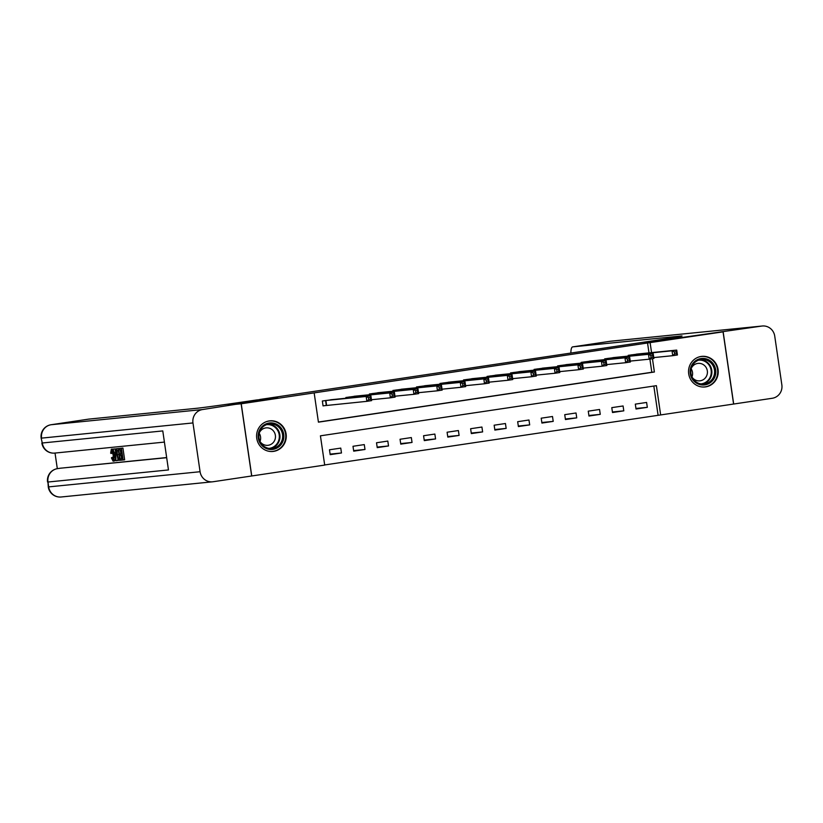 <?xml version="1.0" encoding="UTF-8"?>
<svg xmlns="http://www.w3.org/2000/svg" width="823" height="823" viewBox="0 0 823 823"><rect width="100%" height="100%" fill="white"/><g stroke="black" fill="none" stroke-linecap="round" stroke-linejoin="round"><path stroke-width="1.23" d="M269.214 420.934A15.38 14.845 -95.7 0 1 269.903 420.841A15.38 14.845 -95.7 0 1 286.157 434.318A15.38 14.845 -95.7 0 1 273.658 451.364A15.38 14.845 -95.7 0 1 272.969 451.457A15.38 14.845 -95.7 0 1 256.704 437.99A15.38 14.845 -95.7 0 1 269.214 420.934M701.165 356.452A15.38 14.845 -95.7 0 1 701.844 356.369A15.38 14.845 -95.7 0 1 718.109 369.836A15.38 14.845 -95.7 0 1 705.599 386.892A15.38 14.845 -95.7 0 1 704.92 386.975A15.38 14.845 -95.7 0 1 688.656 373.508A15.38 14.845 -95.7 0 1 701.165 356.452M723.15 331.834L733.684 404.031L772.262 398.27A11.831 11.419 84.3 0 0 781.85 384.876L774.731 336.103A11.831 11.419 84.3 0 0 761.738 326.073L660.776 340.516L723.057 331.854L733.591 404.042L660.653 414.936L656.384 385.668L320.425 435.82L324.694 465.077L251.756 475.972L241.232 403.774L314.16 392.89L318.429 422.158L654.388 372.006L652.454 358.705M324.674 464.954L660.653 414.936M192.963 422.94L41.562 438.124A11.831 11.419 -95.7 0 1 51.149 424.73A11.831 3.107 -98.5 0 0 51.108 424.73L88.75 419.113A11.831 3.107 81.5 0 1 88.75 419.113A11.831 3.107 81.5 0 1 88.791 419.113L51.149 424.73L202.551 409.545A11.831 11.419 84.3 0 0 192.963 422.94L200.082 471.723A11.831 11.419 84.3 0 0 213.085 481.743L251.756 475.972M658.081 415.193L653.832 386.049M646.6 402.447L635.315 404.134L636.025 409.01L647.32 407.323L646.6 402.447M623.083 405.965L611.787 407.642L612.497 412.529L623.793 410.842L623.083 405.965M599.555 409.473L588.26 411.161L588.97 416.037L600.265 414.35L599.555 409.473M576.028 412.981L564.732 414.669L565.442 419.545L576.738 417.858L576.028 412.981M552.5 416.5L541.205 418.187L541.915 423.063L553.21 421.376L552.5 416.5M528.973 420.008L517.677 421.695L518.387 426.571L529.683 424.884L528.973 420.008M505.445 423.516L494.15 425.203L494.86 430.079L506.155 428.402L505.445 423.516M481.918 427.034L470.622 428.721L471.332 433.598L482.628 431.91L481.918 427.034M458.39 430.542L447.095 432.229L447.815 437.106L459.1 435.418L458.39 430.542M434.863 434.06L423.567 435.737L424.287 440.624L435.573 438.937L434.863 434.06M411.335 437.569L400.05 439.256L400.76 444.132L412.045 442.445L411.335 437.569M387.808 441.077L376.523 442.764L377.232 447.64L388.528 445.953L387.808 441.077M364.28 444.595L352.995 446.282L353.705 451.158L365.001 449.471L364.28 444.595M340.763 448.103L329.467 449.79L330.177 454.666L341.473 452.979L340.763 448.103M648.987 352.882L647.547 342.996L314.16 392.89M318.408 422.034L651.816 372.263L649.892 359.085M639.512 353.828L628.196 355.351L628.309 356.102M615.985 357.336L604.668 358.869L604.782 359.62M592.457 360.855L581.141 362.377L581.254 363.128M568.93 364.363L557.613 365.896L557.727 366.636M545.402 367.881L534.086 369.404L534.199 370.155M521.875 371.389L510.558 372.912L510.671 373.663M498.347 374.897L487.041 376.43L487.144 377.181M474.83 378.415L463.514 379.938L463.616 380.689M451.302 381.923L439.986 383.446L440.089 384.197M427.775 385.431L416.459 386.964L416.561 387.715M404.247 388.95L392.931 390.472L393.034 391.223M380.72 392.458L369.404 393.991L369.517 394.742M357.192 395.976L345.876 397.499L345.989 398.25M333.665 399.484L322.349 401.007L323.058 405.893L326.124 405.43M241.232 403.774L228.352 405.07L277.762 397.694L259.739 399.494L646.137 341.823A49.298 0.607 -8.3 0 0 682.051 335.99A49.298 0.607 -8.3 0 0 680.323 336.082L572.695 346.874A11.831 3.107 -98.5 0 0 572.654 346.884A11.831 3.107 -98.5 0 0 570.864 353.057M647.547 342.996L723.057 331.854M660.776 340.516L642.753 342.327L660.776 340.516M651.569 352.625L650.119 342.738M651.816 372.263L654.388 372.006M635.942 408.465L647.32 407.323M330.095 454.121L341.473 452.979M353.623 450.613L365.001 449.471M377.15 447.095L388.528 445.953M400.678 443.587L412.045 442.445M424.205 440.079L435.573 438.937M447.733 436.56L459.1 435.418M471.26 433.052L482.628 431.91M494.788 429.534L506.155 428.402M518.315 426.026L529.683 424.884M541.843 422.518L553.21 421.376M565.36 419L576.738 417.858M588.887 415.492L600.265 414.35M612.415 411.984L623.793 410.842M674.315 351.987L674.593 353.941L676.475 353.653L676.197 351.709L674.315 351.987L672.021 350.804L676.722 350.094L677.432 354.98L672.73 355.68L672.021 350.804L631.262 354.898M636.426 354.127L676.722 350.094L676.197 351.709M674.593 353.941L672.73 355.68L653.771 357.583M676.475 353.653L677.432 354.98M650.787 355.495L651.075 357.449L652.948 357.172L652.67 355.217L650.787 355.495L648.493 354.312L653.195 353.612L653.904 358.489L649.203 359.188L648.493 354.312L607.734 358.406M612.868 357.645L653.195 353.612L652.67 355.217M651.075 357.449L649.203 359.188L630.253 361.091M652.948 357.172L653.904 358.489M627.26 359.013L627.548 360.958L629.43 360.68L629.142 358.725L627.26 359.013L624.966 357.82L629.667 357.12L630.377 361.997L625.675 362.706L624.966 357.82L584.207 361.925M589.371 361.153L629.667 357.12L629.142 358.725M627.548 360.958L625.675 362.706L606.726 364.599M629.43 360.68L630.377 361.997M603.732 362.521L604.02 364.476L605.903 364.188L605.615 362.243L603.732 362.521L601.438 361.338L606.14 360.628L606.86 365.515L602.148 366.214L601.438 361.338L560.679 365.433M565.843 364.661L606.14 360.628L605.615 362.243M604.02 364.476L602.148 366.214L583.198 368.118M605.903 364.188L606.86 365.515M580.205 366.029L580.493 367.984L582.375 367.706L582.087 365.751L580.205 366.029L577.911 364.846L582.612 364.147L583.332 369.023L578.62 369.722L577.911 364.846L537.152 368.951M542.285 368.179L582.612 364.147L582.087 365.751M580.493 367.984L578.62 369.722L559.671 371.626M582.375 367.706L583.332 369.023M707.657 359.353A13.312 12.849 -95.7 0 1 714.93 376.656A13.312 12.849 -95.7 0 1 698.285 384.063A13.312 12.849 -95.7 0 1 691.011 366.77A13.312 12.849 -95.7 0 1 707.657 359.353M698.377 383.179A12.324 11.892 84.3 0 0 714.498 373.477A12.324 11.892 84.3 0 0 701.484 359.476A12.324 11.892 84.3 0 0 698.377 383.179M691.145 368.766A8.775 8.467 -95.7 0 1 691.968 376.944M692.092 377.201A8.775 8.467 84.3 0 0 707.348 373.354A8.775 8.467 84.3 0 0 691.217 368.488M701.278 386.872A15.287 14.742 84.3 0 0 704.498 386.923A15.287 14.742 84.3 0 0 717.594 373.879A15.287 14.742 84.3 0 0 708.356 357.532A15.287 14.742 84.3 0 0 701.443 356.503A15.287 14.742 84.3 0 0 698.305 357.182M279.038 446.652A13.312 12.849 -95.7 0 1 260.984 444.42A13.312 12.849 -95.7 0 1 263 425.738A13.312 12.849 -95.7 0 1 281.065 427.96A13.312 12.849 -95.7 0 1 279.038 446.652M263.339 426.53A12.324 11.892 84.3 0 0 271.991 448.484A12.324 11.892 84.3 0 0 281.775 431.633A12.324 11.892 84.3 0 0 263.339 426.53M260.14 441.684A8.775 8.467 84.3 0 0 274.841 433.33A8.775 8.467 84.3 0 0 259.266 432.97M269.337 451.354A15.287 14.742 84.3 0 0 272.547 451.395A15.287 14.742 84.3 0 0 280.221 448.196A15.287 14.742 84.3 0 0 284.676 430.501A15.287 14.742 84.3 0 0 269.491 420.985A15.287 14.742 84.3 0 0 266.354 421.664M259.194 433.248A8.775 8.467 -95.7 0 1 260.017 441.426M112.576 452.002L112.648 453.308L110.642 453.185L111.342 449.163L113.337 449.101M115.436 458.895L114.603 460.942L113.101 461.168L111.414 457.886L113.307 457.259L113.481 457.969M115.446 448.905L115.899 460.736L112.967 449.152L114.304 452.671L115.621 452.537L115.446 448.905L118.574 448.586L120.281 460.294L118.656 460.294L118.09 459.501L116.907 454.759C116.352 451.014 116.547 448.998 117.473 448.7L118.574 448.586M117.833 458.874L117.895 460.458L116.393 460.685M112.967 449.152L114.932 448.885L115.57 451.477M120.765 458.874L122.504 458.699L121.979 455.098L120.353 455.263L120.158 453.915L121.783 453.751L121.187 449.697L119.366 449.883L119.17 448.535L120.672 448.309L122.936 448.082L124.643 459.79L120.96 460.232L120.765 458.874L122.493 458.627M120.158 453.915L121.773 453.679M55.028 453.062L57.312 468.668M60.295 468.225A11.831 3.107 81.5 0 1 60.336 468.215A11.831 3.107 81.5 0 1 60.377 468.205L166.688 457.691M166.668 457.557L60.377 468.205M118.934 448.484L117.442 448.7M120.292 449.79L120.878 453.802M121.074 455.191L121.598 458.75M202.551 409.545L277.762 397.694L256.344 400.009A49.298 0.607 171.7 0 1 196.419 408.321L88.791 419.113M212.55 481.805L61.159 496.989A11.831 11.419 -95.7 0 1 48.68 486.897L47.971 482.021L168.468 469.943L162.779 430.923L42.282 443L41.15 438.145L42.282 443A11.831 11.419 -95.7 0 0 54.75 453.082L164.405 442.095M241.139 403.795L251.663 475.982M119.17 448.535L122.936 448.082M121.434 448.309L123.141 460.016M118.337 449.986L117.092 450.953L117.339 454.738L118.481 458.864L119.654 458.987L118.337 449.986M120.281 460.294L120.95 460.201M117.092 450.953L118.45 450.747M118.594 450.726L119.407 457.31M117.339 454.738L118.851 454.522M118.481 458.864L119.613 458.689M119.026 459.049L119.644 458.956M115.848 457.176L115.683 453.905L114.634 454.008L115.95 459.357L115.848 457.176M115.909 448.854L117.411 448.628M114.304 452.671L115.621 452.475M113.43 449.111L114.932 448.885M111.794 457.485L112.926 459.82L113.224 455.16L111.578 450.51L111.136 453.524M111.342 449.163C112.329 449.389 113.111 451.364 113.656 455.109L114.448 454.996M113.656 455.109C114.16 458.709 113.975 460.726 113.101 461.168M556.677 369.548L556.965 371.492L558.848 371.214L558.56 369.26L556.677 369.548L554.383 368.365L559.095 367.655L559.805 372.531L555.093 373.241L554.383 368.365L513.624 372.459M518.799 371.687L559.095 367.655L558.56 369.26M556.965 371.492L555.093 373.241L536.143 375.134M558.848 371.214L559.805 372.531M533.15 373.056L533.438 375.01L535.32 374.732L535.032 372.778L533.15 373.056L530.856 371.873L535.567 371.173L536.277 376.049L531.565 376.749L530.856 371.873L490.096 375.967M495.271 375.195L535.567 371.173L535.032 372.778M533.438 375.01L531.565 376.749L512.616 378.652M535.32 374.732L536.277 376.049M509.622 376.574L509.91 378.518L511.793 378.241L511.505 376.286L509.622 376.574L507.328 375.381L512.04 374.681L512.75 379.557L508.038 380.257L507.328 375.381L466.569 379.485M471.713 378.714L512.04 374.681L511.505 376.286M509.91 378.518L508.038 380.257L489.088 382.16M511.793 378.241L512.75 379.557M486.095 380.082L486.383 382.037L488.265 381.749L487.977 379.804L486.095 380.082L483.801 378.899L488.512 378.189L489.222 383.076L484.521 383.775L483.801 378.899L443.041 382.993M448.216 382.222L488.512 378.189L487.977 379.804M486.383 382.037L484.521 383.775L465.561 385.678M488.265 381.749L489.222 383.076M462.577 383.59L462.855 385.545L464.738 385.267L464.45 383.312L462.577 383.59L460.273 382.407L464.985 381.707L465.695 386.584L460.993 387.283L460.273 382.407L419.514 386.501M424.658 385.74L464.985 381.707L464.45 383.312M462.855 385.545L460.993 387.283L442.033 389.186M464.738 385.267L465.695 386.584M439.05 387.108L439.328 389.053L441.21 388.775L440.933 386.82L439.05 387.108L436.756 385.915L441.457 385.215L442.167 390.092L437.466 390.802L436.756 385.915L395.986 390.02M401.161 389.248L441.457 385.215L440.933 386.82M439.328 389.053L437.466 390.802L418.506 392.694M441.21 388.775L442.167 390.092M415.522 390.616L415.8 392.571L417.683 392.283L417.405 390.339L415.522 390.616L413.228 389.433L417.93 388.734L418.64 393.61L413.938 394.31L413.228 389.433L372.469 393.528M377.634 392.756L417.93 388.734L417.405 390.339M415.8 392.571L413.938 394.31L394.978 396.213M417.683 392.283L418.64 393.61M391.995 394.124L392.273 396.079L394.155 395.801L393.878 393.847L391.995 394.124L389.701 392.941L394.402 392.242L395.112 397.118L390.411 397.818L389.701 392.941L348.942 397.046M354.075 396.274L394.402 392.242L393.878 393.847M392.273 396.079L390.411 397.818L371.451 399.721M394.155 395.801L395.112 397.118M368.467 397.643L368.745 399.587L370.628 399.309L370.35 397.365L368.467 397.643L366.173 396.46L370.875 395.75L371.584 400.626L366.883 401.336L366.173 396.46L325.414 400.554M330.579 399.783L370.875 395.75L370.35 397.365M368.745 399.587L366.883 401.336L323.048 405.832M370.628 399.309L371.584 400.626M631.745 354.836L631.879 355.742M631.416 354.878L631.55 355.783M608.218 358.344L608.351 359.26M607.888 358.386L608.022 359.291M584.69 361.863L584.824 362.768M584.361 361.904L584.495 362.799M561.163 365.371L561.296 366.286M560.844 365.412L560.967 366.317M537.645 368.889L537.769 369.794M537.316 368.92L537.44 369.825M700.147 359.692A12.324 11.892 -95.7 0 1 702.595 384.053M700.898 383.899A11.923 11.501 84.3 0 0 703.974 360.968A11.923 11.501 84.3 0 0 698.521 360.176M268.205 424.164A12.324 11.892 -95.7 0 1 270.644 448.535M268.946 448.381A11.923 11.501 84.3 0 0 278.462 432.044A11.923 11.501 84.3 0 0 266.57 424.658M761.738 326.073L610.337 341.257L572.695 346.874M610.337 341.257A11.831 11.419 -95.7 0 1 610.861 341.195A11.831 11.831 0 0 0 610.296 341.257A11.831 3.107 81.5 0 1 610.337 341.257M610.255 341.267A11.831 3.107 81.5 0 1 610.296 341.257L572.654 346.884M60.336 468.215L57.517 468.637A11.831 3.107 -98.5 0 1 57.559 468.626A11.831 11.419 -95.7 0 0 47.971 482.021L48.269 486.928L200.082 471.723M47.559 482.041A11.831 11.831 0 0 1 57.517 468.637A11.831 3.107 -98.5 0 0 57.466 468.647M514.118 372.397L514.252 373.303M513.789 372.438L513.922 373.344M490.59 375.905L490.724 376.821M490.261 375.946L490.395 376.852M467.063 379.424L467.197 380.329M466.734 379.465L466.867 380.36M443.535 382.932L443.669 383.847M443.206 382.973L443.34 383.878M420.008 386.45L420.142 387.355M419.679 386.481L419.812 387.386M396.48 389.958L396.614 390.863M396.151 389.999L396.285 390.904M372.953 393.466L373.086 394.382M372.624 393.507L372.757 394.412M349.425 396.984L349.559 397.89M349.096 397.025L349.23 397.921M325.898 400.492L326.608 405.369M325.569 400.534L326.289 405.41M701.443 356.503L700.188 356.626M704.498 386.923L703.243 387.047M269.491 420.985L268.236 421.109M272.547 451.395L271.292 451.529M762.263 326.011L610.861 341.195M48.269 486.928A11.831 11.831 0 0 0 61.159 496.989M51.108 424.73A11.831 11.831 0 0 0 41.15 438.145M41.86 443.021A11.831 11.831 0 0 0 54.75 453.082"/></g></svg>
